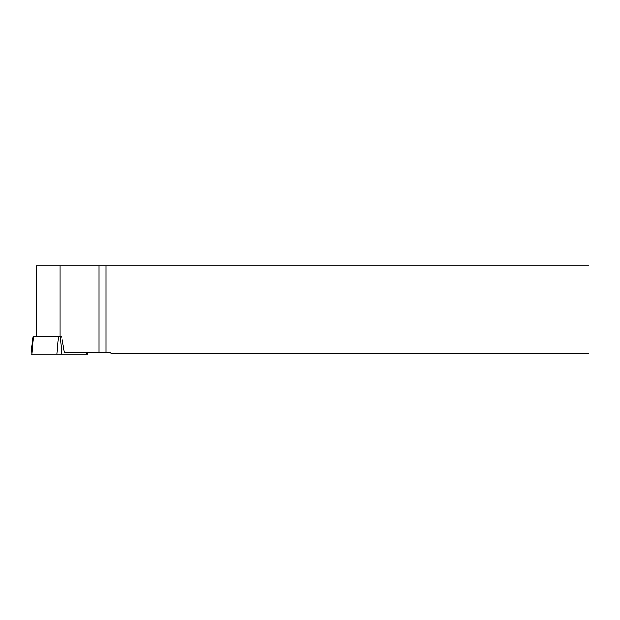 <?xml version="1.0" encoding="UTF-8"?>
<svg xmlns="http://www.w3.org/2000/svg" width="620" height="620" viewBox="0 0 620 620"><rect width="100%" height="100%" fill="white"/><g stroke="black" fill="none" stroke-linecap="round" stroke-linejoin="round"><path stroke-width="0.93" d="M87.373 352.416L87.583 354.16L31 354.16L33.154 336.637L61.675 336.637L64.418 352.416L110.438 352.416L111.104 353.609L589 353.609L589 265.841L106.02 265.841L106.02 352.416M106.02 265.841L36.534 265.841L36.534 336.629L61.675 336.629M99.076 352.416L99.076 265.841M59.939 265.841L59.939 336.629M33.55 336.637L32.023 354.16L86.56 354.16L86.405 352.416M60.248 336.637L61.775 354.16M56.815 354.16L58.334 336.637"/></g></svg>
